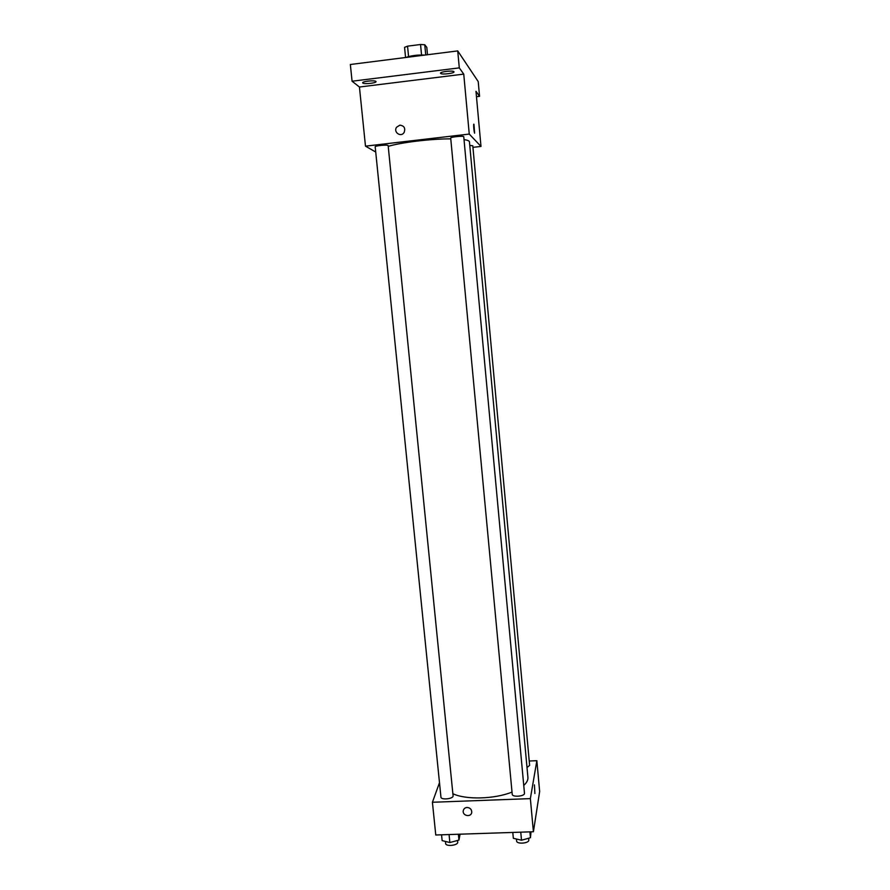<?xml version="1.0" encoding="UTF-8"?>
<svg xmlns="http://www.w3.org/2000/svg" width="890" height="890" viewBox="0 0 890 890"><rect width="100%" height="100%" fill="white"/><g stroke="black" fill="none" stroke-linecap="round" stroke-linejoin="round"><path stroke-width="1.33" d="M408.566 56.571L407.553 46.158L404.572 47.348L405.562 57.516M407.553 46.158L420.547 44.5L424.764 44.767L426.8 47.359L427.5 54.735M425.743 54.969L424.764 44.767M405.851 57.483C411.236 55.569 417.588 54.768 424.919 55.069M421.549 54.958L420.547 44.5M375.725 152.012L365.478 146.16L359.438 87.02L352.073 81.224L350.349 64.503L457.727 50.908L478.219 81.591L479.554 96.331L476.473 96.699M352.073 81.224L459.296 67.874L457.727 50.908M459.296 67.874L463.746 74.115L469.253 134.067L480.989 146.427L475.983 91.314L479.554 96.331M473.814 124.222L474.615 133.177C473.869 131.564 473.213 122.408 473.981 124.444L474.604 133.177M375.903 81.413L376.036 81.624C376.514 83.07 364.077 84.394 362.797 83.037L362.653 82.814C362.13 81.368 374.712 80.033 375.903 81.413M453.933 71.723L454 71.867C454.467 73.38 441.418 74.86 440.583 73.38L440.517 73.225C440.005 71.712 453.21 70.232 453.933 71.723M359.438 87.02L463.746 74.115M523.754 785.425C526.747 782.722 528.137 780.04 527.915 777.382L469.442 141.833C469.33 140.876 467.528 140.131 464.013 139.585M450.774 138.862C431.327 138.762 400.8 142.445 388.229 146.361M365.478 146.16L469.253 134.067M480.989 146.427L472.946 147.351M388.151 145.604C388.363 144.447 374.757 145.693 375.191 146.783L440.951 797.14C440.962 800.277 453.689 798.864 453.077 795.805L388.151 145.604M527.002 767.514L529.628 765.4L472.79 145.771L469.764 145.393M463.757 136.76C463.979 135.58 450.262 136.949 450.696 138.061L512.228 794.292C512.217 797.473 525.078 796.372 524.477 793.246L463.757 136.76M399.855 125.167C404.16 125.713 405.595 128.127 404.138 132.41C401.079 137.75 393.024 132.221 396.573 127.226L399.855 125.167C404.16 125.713 405.595 128.127 404.138 132.41C401.079 137.75 393.024 132.221 396.573 127.226L399.855 125.167M512.028 792.089C494.484 799.198 465.648 799.932 452.865 793.702M439.493 782.688L432.418 802.268L530.362 798.619L536.848 760.694L529.216 761.017M432.418 802.268L435.766 834.998L533.41 831.75L530.362 798.619M533.41 831.75L539.652 791.488L536.848 760.694M534.434 784.858L534.89 793.535M467.083 807.464C470.109 807.742 471.667 809.344 471.745 812.259C471.344 817.532 462.377 816.052 463.234 810.857C463.634 808.821 464.914 807.686 467.083 807.464C464.914 807.686 463.634 808.821 463.234 810.857L463.234 810.857C462.377 816.052 471.344 817.521 471.745 812.259M441.551 834.809L442.141 840.616L449.873 842.541L458.962 840.071L460.063 834.186M449.873 842.541L449.072 834.553M458.962 840.071L458.383 834.241M457.538 840.46L457.694 842.107C458.339 845.456 445.679 846.868 445.634 843.453L445.434 841.439M512.796 832.428L513.341 838.291L521.507 840.227L530.451 837.735L531.007 831.827M521.507 840.227L520.75 832.161M530.451 837.735L529.906 831.861M528.638 838.235L528.805 839.971C529.428 843.386 516.623 844.465 516.612 840.994L516.423 839.025"/></g></svg>
